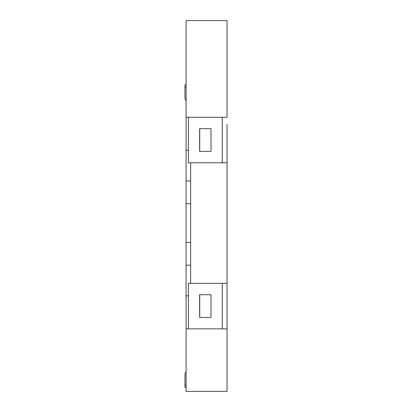 <?xml version="1.0" encoding="UTF-8"?>
<svg xmlns="http://www.w3.org/2000/svg" width="412" height="412" viewBox="0 0 412 412"><rect width="100%" height="100%" fill="white"/><g stroke="black" fill="none" stroke-linecap="round" stroke-linejoin="round"><path stroke-width="0.62" d="M190.643 162.776L227.043 162.776L227.043 283.343L190.643 283.343L190.643 162.776M186.095 117.281L227.043 117.281L227.043 20.6L186.095 20.6L186.095 150.267L188.372 150.267M186.095 328.843L186.095 391.4L227.043 391.4L227.043 328.843L186.095 328.843L186.095 150.267M188.372 295.857L186.095 295.857M211.006 317.467L199.743 317.467L199.743 294.719L211.006 294.719L199.629 294.719L199.629 317.467L211.006 317.467L211.006 294.719M199.743 128.657L211.006 128.657L199.629 128.657L199.629 151.405L211.006 151.405L199.743 151.405L199.743 128.657M227.043 124.373L227.043 162.776M227.043 283.343L227.043 328.843M222.264 283.343L188.372 283.343L188.372 328.843L222.264 328.843L222.264 283.343M188.372 162.776L222.264 162.776L222.264 117.281L188.372 117.281L188.372 162.776M211.006 151.405L211.006 128.657M186.095 180.976L190.643 180.976M190.643 203.724L186.095 203.724M190.643 265.148L186.095 265.148M186.095 242.395L190.643 242.395M186.095 84.867L184.957 84.867L184.957 87.138L186.095 87.138M186.095 100.652A5.176 5.176 0 0 1 184.957 97.412L184.957 87.138M186.095 371.634A5.176 5.176 0 0 0 184.957 374.874L184.957 387.419L186.095 387.419M184.957 385.143L186.095 385.143"/></g></svg>

